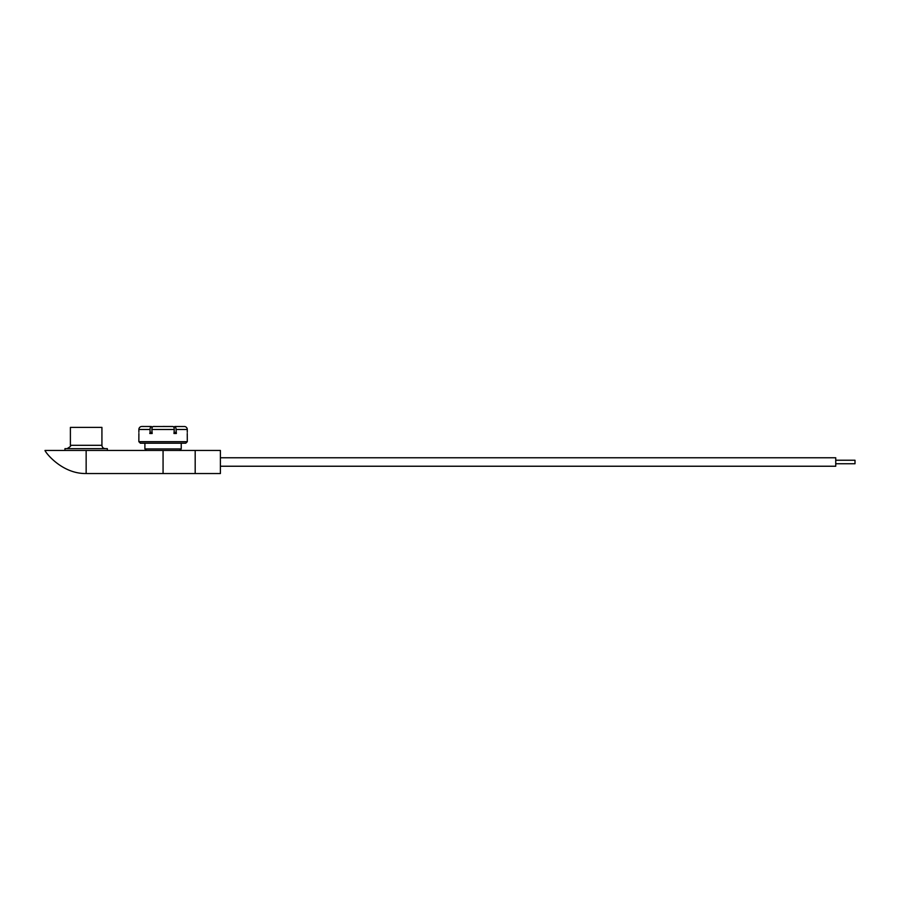 <?xml version="1.0" encoding="UTF-8"?>
<svg xmlns="http://www.w3.org/2000/svg" width="900" height="900" viewBox="0 0 900 900"><rect width="100%" height="100%" fill="white"/><g stroke="black" fill="none" stroke-linecap="round" stroke-linejoin="round"><path stroke-width="1.35" d="M101.925 445.309L70.391 445.309L70.391 427.387L101.925 427.387L101.925 445.309C102.116 447.334 103.23 448.447 105.255 448.65M64.957 450.461L64.957 448.65L107.347 448.65L107.347 450.461M174.263 429.491L151.886 429.491A3.026 1.395 -90 0 1 153.067 426.499L173.081 426.499A3.026 1.395 90 0 1 174.263 429.491L173.97 433.507L176.366 433.507L176.085 429.491A3.026 1.631 -90 0 0 174.713 426.499L173.993 427.973M144.9 443.194L144.9 448.942L181.237 448.942L181.237 443.194L185.782 443.194L140.355 443.194L138.847 441.675L187.301 441.675L185.782 443.194M187.256 433.507L187.301 441.675M184.714 426.499L174.713 426.499L184.714 426.499A3.026 3.026 90 0 1 187.279 429.491L187.279 432.293M173.97 433.507L174.263 432.293L176.085 432.293M151.886 429.491L152.179 433.507L151.886 432.293L150.053 432.293L149.782 433.507L152.179 433.507M152.145 427.973L151.425 426.499A3.026 1.631 90 0 0 150.053 429.491L150.053 432.293M150.053 429.491L138.87 429.491A3.026 3.026 -90 0 1 141.424 426.499A3.026 3.026 -90 0 0 138.87 429.491L138.87 432.293M138.847 441.675L138.881 433.507M154.879 426.465L153.067 426.499A3.026 1.395 -90 0 0 152.134 427.759M142.043 426.465L151.425 426.499L142.043 426.465M163.069 426.465L173.081 426.499M220.399 457.762L835.74 457.762L835.74 466.234L220.399 466.234M835.74 460.238L855 460.238L855 463.759L835.74 463.759M163.069 450.461L163.069 473.535L87.401 473.535A50.479 50.479 0 0 1 86.153 473.524C62.1 473.985 45.54 452.678 45 450.461L195.188 450.461L195.188 473.535L220.399 473.535L220.399 450.461L195.188 450.461M163.069 473.535L195.188 473.535M187.279 429.491L176.085 429.491M86.153 450.461L86.153 473.524M70.391 445.309C71.392 445.68 70.279 446.794 67.05 448.65M181.237 448.942L179.73 450.461M144.9 448.942L146.419 450.461"/></g></svg>
